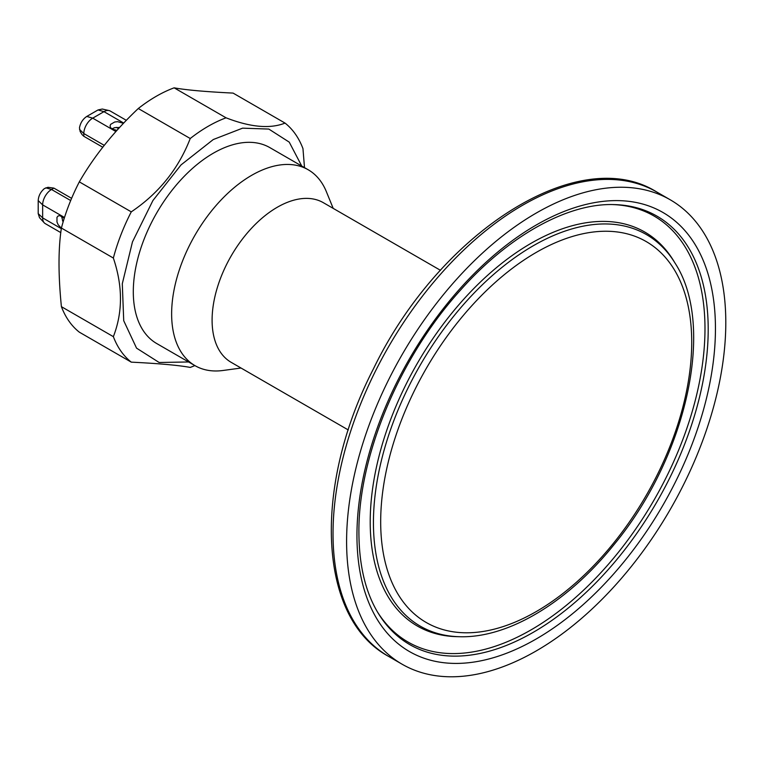 <?xml version="1.0" encoding="UTF-8"?>
<svg xmlns="http://www.w3.org/2000/svg" width="764" height="764" viewBox="0 0 764 764"><rect width="100%" height="100%" fill="white"/><g stroke="black" fill="none" stroke-linecap="round" stroke-linejoin="round"><path stroke-width="1.15" d="M333.199 208.381L326.343 191.611A113.12 65.312 120 0 0 308.178 169.751A113.12 65.312 120 0 0 221.006 200.053A113.12 65.312 120 0 0 171.633 313.889A113.12 65.312 120 0 0 195.059 365.679A113.12 65.312 120 0 0 223.078 370.473L241.023 368.028M195.059 365.679L156.725 343.542A113.12 65.312 -60 0 1 133.299 291.762A113.12 65.312 -60 0 1 182.672 177.926A113.12 65.312 -60 0 1 269.845 147.614L308.178 169.751M61.473 216.107L63.097 221.99M53.9 188.116L47.979 187.304L44.417 188.565C40.568 191.85 38.496 195.861 38.2 200.598L38.2 213.595L39.527 217.711L44.236 222.811A12.568 7.258 -60 0 1 42.641 217.874L42.641 204.876A12.568 7.258 -60 0 1 51.532 189.482L53.9 188.116L71.606 198.334M60.795 232.609L45.248 223.623A12.568 7.258 -60 0 1 44.236 222.811M86.781 116.443C82.837 119.069 80.401 122.87 79.475 127.846L80.163 131.561L82.044 134.579L83.82 136.288L83.82 133.547A12.568 7.258 -60 0 1 92.711 118.153L86.781 116.443L98.04 109.949L102.271 109.042M61.368 228.312L58.131 224.664L56.975 221.999L56.975 217.291L58.131 215.964L59.859 215.62L64.233 218.303M119.576 127.464L114.705 127.645L111.85 128.849M116.93 130.357L112.26 129.106L110.627 127.693L110.054 126.022L110.627 124.36L114.705 122.001L117.599 121.667L123.482 123.3M102.271 109.032L109.042 110.56A12.568 7.258 -60 0 0 103.971 111.659L92.711 118.153L115.88 131.532M131.274 211.857L79.322 181.87C94.23 156.009 113.884 131.551 138.284 108.517L190.236 138.513C178.48 168.844 158.826 193.292 131.274 211.857A142.448 82.245 120 0 0 113.358 258.041C122.823 286.08 122.823 312.285 113.358 336.657A142.448 82.245 120 0 0 131.274 362.146C158.816 363.502 178.47 365.259 190.236 367.417A142.448 82.245 120 0 0 194.877 365.574M174.125 87.831C185.881 89.99 205.535 91.747 233.087 93.093L285.039 123.09C270.131 129.04 250.477 127.282 226.068 117.818L174.125 87.831A142.448 82.245 120 0 0 156.2 96.321A142.448 82.245 120 0 0 138.284 108.517M113.358 336.657L61.406 306.67A142.448 82.245 120 0 0 79.322 332.159L131.274 362.146M61.406 306.67C58.226 274.992 58.226 248.787 61.406 228.044L113.358 258.041M79.322 181.87A142.448 82.245 120 0 0 61.406 228.044M304.502 167.631L302.955 148.579A142.448 82.245 120 0 0 285.039 123.09M188.622 361.964L159.141 362.489L136.546 348.136L123.72 320.718L122.297 283.74L132.458 241.911L152.905 200.54L181.039 164.9L213.28 139.535L242.589 128.161L268.823 129.068L289.25 142.142L301.742 166.036M226.068 117.818A142.448 82.245 120 0 0 208.152 126.308A142.448 82.245 120 0 0 190.236 138.513M440.456 270.303L323.363 202.699A92.177 53.213 120 0 0 252.33 227.395A92.177 53.213 120 0 0 212.096 320.154A92.177 53.213 120 0 0 231.186 362.346L348.279 429.951M109.042 110.56A12.568 7.258 -60 0 1 110.255 111.038L126.347 120.33M102.739 147.213L83.82 136.288M62.457 220.758L63.316 221.254M118.525 128.61L116.376 127.368M346.598 541.475A268.135 154.805 -60 0 1 463.643 271.64A268.135 154.805 -60 0 1 670.267 199.805A268.135 154.805 -60 0 1 670.267 509.416A268.135 154.805 -60 0 1 402.131 664.231A268.135 154.805 -60 0 1 346.598 541.475M38.2 213.595L42.641 217.874L61.321 228.656M45.811 187.829L51.532 189.482L70.689 200.54M38.2 200.598L42.641 204.876L64.491 217.482M123.72 123.061L103.971 111.659L98.04 109.949M79.532 129.422L83.82 133.547L104.229 145.332M380.682 521.802A219.927 126.977 -60 0 1 613.96 231.607A219.927 126.977 -60 0 1 613.96 542.641A219.927 126.977 -60 0 1 380.682 521.802M670.267 199.805L656.696 191.965A268.135 154.805 120 0 0 450.072 263.8A268.135 154.805 120 0 0 333.028 533.644A268.135 154.805 120 0 0 388.561 656.391L402.131 664.231M356.95 535.507A253.495 146.354 -60 0 1 625.821 201.018A253.495 146.354 -60 0 1 625.821 559.515A253.495 146.354 -60 0 1 356.95 535.507M614.151 204.599A247.326 142.792 -60 0 1 656.973 501.747A247.326 142.792 -60 0 1 378.228 613.234C365.517 592.301 359.08 565.484 358.908 532.766C358.096 456.471 399.591 357.074 460.644 289.967C509.244 235.159 568.426 202.909 614.151 204.599M612.814 204.58A245.97 142.008 -60 0 1 654.041 500.048A245.97 142.008 -60 0 1 377.54 612.079M459.403 636.718L456.7 636.651A227.462 131.322 -60 0 1 370.215 521.898A227.462 131.322 -60 0 1 492.78 270.752A227.462 131.322 -60 0 1 673.676 260.849L675.08 263.16C716.154 326.171 686.33 457.512 613.721 544.99C567.69 602.309 508.241 638.332 459.403 636.718A226.106 130.539 -60 0 1 373.434 522.652A226.106 130.539 -60 0 1 495.263 273.006A226.106 130.539 -60 0 1 675.08 263.16M656.696 191.965C578.348 142.62 439.195 232.705 373.453 368.831C312.772 486.286 317.509 617.942 388.561 656.391"/></g></svg>
